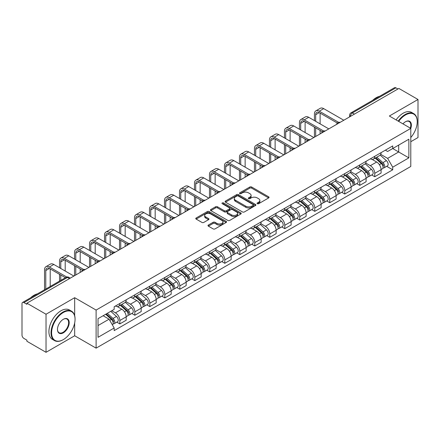 <?xml version="1.0" encoding="UTF-8"?>
<svg xmlns="http://www.w3.org/2000/svg" width="440" height="440" viewBox="0 0 440 440"><rect width="100%" height="100%" fill="white"/><g stroke="black" fill="none" stroke-linecap="round" stroke-linejoin="round"><path stroke-width="0.66" d="M257.318 203.715A0.935 0.539 0 0 0 258.643 203.715L268.664 197.923A1.337 0.77 0 0 0 269.055 197.379A1.337 0.77 0 0 0 268.664 196.834L251.686 187.033A1.337 0.77 0 0 0 249.794 187.033L239.773 192.819A0.935 0.539 0 0 0 239.498 193.198A0.935 0.539 0 0 0 239.773 193.584A0.935 0.539 0 0 0 241.093 193.584L242.391 192.83A4.268 2.464 0 0 1 248.43 192.83L249.843 193.649A4.268 2.464 0 0 1 251.091 195.393A4.268 2.464 0 0 1 249.843 197.137L248.545 197.885A0.935 0.539 0 0 0 248.27 198.264A0.935 0.539 0 0 0 248.545 198.649A0.935 0.539 0 0 0 249.865 198.649L251.163 197.901A4.268 2.464 0 0 1 257.202 197.901L258.615 198.715A4.268 2.464 0 0 1 259.87 200.459A4.268 2.464 0 0 1 258.615 202.202L257.318 202.95A0.935 0.539 0 0 0 257.048 203.33A0.935 0.539 0 0 0 257.318 203.715L257.318 202.95M208.379 225.049A1.337 0.77 0 0 0 207.988 225.594A1.337 0.77 0 0 0 208.379 226.138L213.142 228.894A1.337 0.77 0 0 0 215.028 228.894L226.166 222.464A1.337 0.77 0 0 0 226.556 221.92A1.337 0.77 0 0 0 226.166 221.375L209.181 211.569A1.337 0.77 0 0 0 207.295 211.569L196.163 217.998A1.337 0.77 0 0 0 195.773 218.543A1.337 0.77 0 0 0 196.163 219.087L201.916 222.409A1.337 0.77 0 0 0 203.803 222.409L208.566 219.659A1.337 0.77 0 0 0 208.956 219.115A1.337 0.77 0 0 0 208.566 218.57L205.711 216.92A3.57 2.062 0 0 1 204.666 215.463A3.57 2.062 0 0 1 206.872 213.56A3.57 2.062 0 0 1 210.76 214.005L221.941 220.462A3.57 2.062 0 0 1 222.987 221.92A3.57 2.062 0 0 1 220.781 223.823A3.57 2.062 0 0 1 216.893 223.377L215.028 222.299A1.337 0.77 0 0 0 213.142 222.299L208.379 225.049L208.379 226.138M96.107 310.074L74.674 297.699L46.03 314.237L26.901 303.193L398.871 88.44L418 99.484L389.356 116.017L410.79 128.392L96.107 310.074L96.107 348.145L410.79 166.463L410.79 128.392A8.294 4.785 -60 0 0 405.504 121.737L405.504 121.737A8.294 4.785 -60 0 0 402.963 123.871M242.484 211.954A1.337 0.77 0 0 0 244.371 211.954L255.503 205.524A1.337 0.77 0 0 0 255.893 204.98A1.337 0.77 0 0 0 255.503 204.435L238.524 194.629A1.337 0.77 0 0 0 236.638 194.629L225.5 201.058A1.337 0.77 0 0 0 225.11 201.603A1.337 0.77 0 0 0 225.5 202.147L242.484 211.954M222.624 203.913A0.935 0.539 0 0 1 223.57 204.045L223.57 202.939L240.834 212.905A1.337 0.77 0 0 1 241.225 213.45A1.337 0.77 0 0 1 240.834 213.994L229.702 220.424A1.337 0.77 0 0 1 227.816 220.424L210.832 210.617L215.595 207.889L215.595 206.778L210.832 209.528A1.337 0.77 0 0 0 210.441 210.073A1.337 0.77 0 0 0 210.832 210.617L210.832 209.528M215.595 207.889A1.337 0.77 0 0 1 217.481 207.889L217.481 206.778A1.337 0.77 0 0 0 215.595 206.778M217.481 206.778L224.373 210.755A1.337 0.77 0 0 0 226.259 210.755L229.416 208.929A1.337 0.77 0 0 0 229.806 208.384A1.337 0.77 0 0 0 229.416 207.84L222.25 203.698A0.935 0.539 0 0 1 221.975 203.319A0.935 0.539 0 0 1 222.552 202.818A0.935 0.539 0 0 1 223.57 202.939M46.03 314.237L46.03 352.308L26.901 341.264L26.901 340.153L23.925 338.432A2.717 1.568 -120 0 1 22 335.104L22 303.694A2.717 1.568 -120 0 1 22.561 302.451L66.105 277.31A2.717 1.568 60 0 1 67.463 277.447L23.925 302.583A2.717 1.568 -120 0 0 22.561 302.451M410.79 141.713L418 137.55L418 99.484M46.03 352.308L74.674 335.77L96.107 348.145M26.901 303.193L26.901 304.304L23.925 302.583M354.37 114.13L352.352 112.965A2.717 1.568 60 0 0 350.993 112.833L394.532 87.692A2.717 1.568 60 0 1 395.896 87.83L352.352 112.965A2.717 1.568 120 0 0 350.433 116.297L350.433 116.408M397.914 88.996L395.896 87.83M374.748 156.305A6.253 3.608 60 0 1 373.45 159.115L379.797 155.452A6.253 3.608 -120 0 0 381.09 152.642M365.745 163.042L370.326 165.688A6.253 3.608 60 0 1 374.748 173.344L381.09 169.68A6.253 3.608 -120 0 0 376.668 162.024L372.13 159.401M381.09 169.68L381.09 173.063L374.748 176.726L371.707 174.972M373.45 159.115A6.253 3.608 60 0 1 370.375 158.829M374.748 173.344L374.748 176.726M359.755 164.962A6.253 3.608 60 0 1 358.457 167.772L364.804 164.109A6.253 3.608 -120 0 0 366.097 161.298M356.714 183.629L359.755 185.383L366.097 181.72L366.097 178.338A6.253 3.608 -120 0 0 361.675 170.681L357.137 168.058M358.457 167.772A6.253 3.608 60 0 1 355.382 167.486M350.752 171.699L355.333 174.339A6.253 3.608 60 0 1 359.755 182.001L359.755 185.383M344.757 173.619A6.253 3.608 60 0 1 343.464 176.429L349.805 172.766A6.253 3.608 -120 0 0 351.104 169.956M341.715 192.286L344.757 194.04L351.104 190.377L351.104 186.995A6.253 3.608 -120 0 0 346.682 179.339L342.139 176.715M343.464 176.429A6.253 3.608 60 0 1 340.384 176.143M335.759 180.351L340.34 182.996A6.253 3.608 60 0 1 344.757 190.657L344.757 194.04M329.764 182.276A6.253 3.608 60 0 1 328.471 185.086L334.812 181.423A6.253 3.608 -120 0 0 336.111 178.613M326.722 200.943L329.764 202.697L336.111 199.034L336.111 195.652A6.253 3.608 -120 0 0 331.689 187.996L327.145 185.372M328.471 185.086A6.253 3.608 60 0 1 325.391 184.8M320.76 189.007L325.341 191.653A6.253 3.608 60 0 1 329.764 199.315L329.764 202.697M314.77 190.933A6.253 3.608 60 0 1 313.478 193.743L319.82 190.08A6.253 3.608 -120 0 0 321.112 187.27M311.729 209.6L314.77 211.354L321.112 207.691L321.112 204.309A6.253 3.608 -120 0 0 316.695 196.647L312.152 194.029M313.478 193.743A6.253 3.608 60 0 1 310.398 193.457M305.767 197.665L310.349 200.31A6.253 3.608 60 0 1 314.77 207.972L314.77 211.354M299.777 199.59A6.253 3.608 60 0 1 298.48 202.4L304.827 198.737A6.253 3.608 -120 0 0 306.119 195.927M296.736 218.257L299.777 220.011L306.119 216.348L306.119 212.966A6.253 3.608 -120 0 0 301.697 205.304L297.159 202.686M298.48 202.4A6.253 3.608 60 0 1 295.405 202.114M290.774 206.322L295.356 208.967A6.253 3.608 60 0 1 299.777 216.629L299.777 220.011M284.784 208.247A6.253 3.608 60 0 1 283.486 211.052L289.834 207.394A6.253 3.608 -120 0 0 291.126 204.584M281.743 226.914L284.784 228.668L291.126 225.005L291.126 221.623A6.253 3.608 -120 0 0 286.704 213.961L282.166 211.343M283.486 211.052A6.253 3.608 60 0 1 280.412 210.771M275.781 214.979L280.363 217.624A6.253 3.608 60 0 1 284.784 225.286L284.784 228.668M269.786 216.904A6.253 3.608 60 0 1 268.494 219.709L274.835 216.051A6.253 3.608 -120 0 0 276.133 213.24M266.745 235.571L269.786 237.325L276.133 233.662L276.133 230.28A6.253 3.608 -120 0 0 271.711 222.618L267.168 220M268.494 219.709A6.253 3.608 60 0 1 265.413 219.428M260.788 223.636L265.37 226.281A6.253 3.608 60 0 1 269.786 233.943L269.786 237.325M254.793 225.561A6.253 3.608 60 0 1 253.501 228.365L259.842 224.708A6.253 3.608 -120 0 0 261.14 221.898M251.752 244.228L254.793 245.982L261.14 242.319L261.14 238.937A6.253 3.608 -120 0 0 256.718 231.275L252.175 228.657M253.501 228.365A6.253 3.608 60 0 1 250.421 228.085M245.79 232.293L250.371 234.938A6.253 3.608 60 0 1 254.793 242.6L254.793 245.982M239.8 234.218A6.253 3.608 60 0 1 238.507 237.023L244.849 233.36A6.253 3.608 -120 0 0 246.142 230.555M236.759 252.885L239.8 254.639L246.142 250.976L246.142 247.594A6.253 3.608 -120 0 0 241.725 239.932L237.182 237.314M238.507 237.023A6.253 3.608 60 0 1 235.428 236.742M230.797 240.95L235.378 243.595A6.253 3.608 60 0 1 239.8 251.257L239.8 254.639M224.807 242.875A6.253 3.608 60 0 1 223.509 245.68L229.856 242.017A6.253 3.608 -120 0 0 231.149 239.212M221.766 261.541L224.807 263.296L231.149 259.633L231.149 256.251A6.253 3.608 -120 0 0 226.727 248.589L222.189 245.971M223.509 245.68A6.253 3.608 60 0 1 220.435 245.399M215.804 249.607L220.385 252.252A6.253 3.608 60 0 1 224.807 259.913L224.807 263.296M209.814 251.532A6.253 3.608 60 0 1 208.516 254.337L214.863 250.674A6.253 3.608 -120 0 0 216.156 247.869M206.773 270.199L209.814 271.953L216.156 268.29L216.156 264.908A6.253 3.608 -120 0 0 211.734 257.246L207.196 254.628M208.516 254.337A6.253 3.608 60 0 1 205.436 254.056M200.811 258.264L205.392 260.909A6.253 3.608 60 0 1 209.814 268.571L209.814 271.953M194.816 260.189A6.253 3.608 60 0 1 193.523 262.994L199.865 259.331A6.253 3.608 -120 0 0 201.163 256.526M191.774 278.856L194.816 280.61L201.163 276.947L201.163 273.565A6.253 3.608 -120 0 0 196.74 265.903L192.198 263.285M193.523 262.994A6.253 3.608 60 0 1 190.443 262.713M185.812 266.921L190.394 269.566A6.253 3.608 60 0 1 194.816 277.222L194.816 280.61M179.823 268.846A6.253 3.608 60 0 1 178.53 271.651L184.872 267.988A6.253 3.608 -120 0 0 186.164 265.183M176.781 287.513L179.823 289.267L186.17 285.604L186.17 282.222A6.253 3.608 -120 0 0 181.748 274.56L177.205 271.942M178.53 271.651A6.253 3.608 60 0 1 175.45 271.37M170.819 275.578L175.401 278.223A6.253 3.608 60 0 1 179.823 285.879L179.823 289.267M164.83 277.503A6.253 3.608 60 0 1 163.531 280.308L169.879 276.645A6.253 3.608 -120 0 0 171.171 273.839M161.788 296.17L164.83 297.924L171.171 294.261L171.171 290.873A6.253 3.608 -120 0 0 166.749 283.217L162.212 280.594M163.531 280.308A6.253 3.608 60 0 1 160.457 280.027M155.826 284.235L160.407 286.88A6.253 3.608 60 0 1 164.83 294.536L164.83 297.924M149.837 286.159A6.253 3.608 60 0 1 148.538 288.965L154.886 285.302A6.253 3.608 -120 0 0 156.178 282.497M146.795 304.827L149.837 306.581L156.178 302.918L156.178 299.53A6.253 3.608 -120 0 0 151.756 291.874L147.219 289.25M148.538 288.965A6.253 3.608 60 0 1 145.464 288.684M140.833 292.892L145.415 295.537A6.253 3.608 60 0 1 149.837 303.193L149.837 306.581M134.838 294.817A6.253 3.608 60 0 1 133.546 297.622L139.887 293.959A6.253 3.608 -120 0 0 141.185 291.154M131.797 313.484L134.844 315.238L141.185 311.575L141.185 308.187A6.253 3.608 -120 0 0 136.763 300.531L132.22 297.908M133.546 297.622A6.253 3.608 60 0 1 130.466 297.341M125.84 301.548L130.422 304.194A6.253 3.608 60 0 1 134.844 311.85L134.844 315.238M119.845 303.474A6.253 3.608 60 0 1 118.553 306.279L124.894 302.616A6.253 3.608 -120 0 0 126.192 299.811M116.804 322.135L119.845 323.895L126.192 320.232L126.192 316.844A6.253 3.608 -120 0 0 121.77 309.188L117.227 306.565M118.553 306.279A6.253 3.608 60 0 1 115.472 305.998M111.771 310.745L115.423 312.851A6.253 3.608 60 0 1 119.845 320.507L119.845 323.895M385.368 150.172L387.629 151.481L408.87 139.216L398.679 145.096L398.679 151.976L387.629 158.362L380.738 154.385M98.026 325.556L109.082 319.176L114.175 327.998L98.026 337.32L98.026 318.675L114.175 309.353L114.175 306.746L392.722 145.931L392.722 148.538L408.87 157.861L392.722 167.184L387.629 158.362M408.87 139.216L408.87 157.861M114.175 327.998L114.175 330.611L392.722 169.791L392.722 167.184M74.674 297.699L74.674 315.695M74.674 322.949L74.674 335.77M109.082 319.176L103.12 315.739M386.7 166.315L392.722 169.791M257.692 203.847L258.615 203.313A4.268 2.464 0 0 0 259.87 201.57L259.87 200.459M251.091 195.393L251.091 196.504A4.268 2.464 0 0 1 249.843 198.248L248.919 198.781M268.648 197.934L251.686 188.144A1.337 0.77 0 0 0 249.794 188.144L240.147 193.715M255.486 205.535L238.524 195.74A1.337 0.77 0 0 0 236.638 195.74L225.522 202.158M253.143 205.359A0.935 0.539 0 0 0 253.418 204.98A0.935 0.539 0 0 0 253.143 204.6L238.238 195.993A0.935 0.539 0 0 0 236.918 195.993L235.549 196.779A4.268 2.464 0 0 0 234.3 198.523A4.268 2.464 0 0 0 235.549 200.266L245.74 206.151A4.268 2.464 0 0 0 251.779 206.151L253.143 205.359L253.143 206.47A0.935 0.539 0 0 0 253.418 206.09L253.418 204.98M234.3 198.523L234.3 199.634A4.268 2.464 0 0 0 235.549 201.377L235.549 200.266M253.143 206.47L251.779 207.262A4.268 2.464 0 0 1 245.74 207.262L235.549 201.377M217.481 207.889L224.373 211.865A1.337 0.77 0 0 0 226.259 211.865L229.416 210.04A1.337 0.77 0 0 0 229.806 209.495L229.806 208.384M223.57 204.045L240.818 214.005M231.517 214.88A3.57 2.062 0 0 0 235.406 215.325A3.57 2.062 0 0 0 237.611 213.422A3.57 2.062 0 0 0 236.566 211.965L232.628 209.693A1.337 0.77 0 0 0 230.736 209.693L227.579 211.514A1.337 0.77 0 0 0 227.189 212.058A1.337 0.77 0 0 0 227.579 212.603L231.517 214.88L231.517 215.99A3.57 2.062 0 0 0 235.406 216.436A3.57 2.062 0 0 0 237.611 214.533L237.611 213.422M227.189 212.058L227.189 213.169A1.337 0.77 0 0 0 227.579 213.714L227.579 212.603M231.517 215.99L227.579 213.714M222.987 221.92L222.987 223.031A3.57 2.062 0 0 1 220.781 224.934A3.57 2.062 0 0 1 216.893 224.488L215.028 223.41A1.337 0.77 0 0 0 213.142 223.41L208.395 226.149M204.666 215.463L204.666 216.573A3.57 2.062 0 0 0 205.711 218.031L205.711 216.92M208.566 218.57L208.566 219.659L205.711 218.031M226.144 222.475L209.181 212.68A1.337 0.77 0 0 0 207.295 212.68L196.18 219.098M375.183 158.114L381.293 163.57A3.399 1.964 60 0 1 382.36 168.823L381.09 169.554M375.342 158.263L378.219 159.918M375.799 157.762L382.597 163.829A1.634 0.941 60 0 1 383.108 166.347A1.634 0.941 60 0 1 382.959 166.408M376.816 157.173L382.927 162.624A3.399 1.964 60 0 1 383.993 167.877A3.399 1.964 60 0 1 382.965 167.987M380.221 155.128L386.386 160.628A3.399 1.964 60 0 1 387.453 165.88L383.993 167.877M315.684 121.319L315.684 114.714A5.099 2.942 60 0 1 316.74 112.382A5.099 2.942 60 0 1 319.286 112.635L337.337 123.052M343.8 120.236L323.708 108.636A6.864 3.966 -120 0 0 320.276 108.301L315.854 110.853A6.864 3.966 -120 0 0 314.435 113.993L314.435 120.599M338.575 122.326L319.286 111.194A6.864 3.966 -120 0 0 315.854 110.853M314.435 127.144L314.435 137.187M315.684 136.466L315.684 127.864M320.106 133.914L320.106 130.422M320.106 123.871L320.106 113.108M360.19 166.771L366.295 172.222A3.399 1.964 60 0 1 367.361 177.48L366.097 178.211M360.349 166.914L363.226 168.575M360.806 166.419L367.604 172.486A1.634 0.941 60 0 1 368.115 175.005A1.634 0.941 60 0 1 367.966 175.065M361.823 165.831L367.934 171.281A3.399 1.964 60 0 1 368.995 176.534A3.399 1.964 60 0 1 367.972 176.644M365.228 163.785L371.393 169.285A3.399 1.964 60 0 1 372.46 174.537L368.995 176.534M345.191 175.428L351.302 180.879A3.399 1.964 60 0 1 352.368 186.137L351.104 186.868M345.356 175.571L348.233 177.232M345.807 175.071L352.611 181.143A1.634 0.941 60 0 1 353.122 183.662A1.634 0.941 60 0 1 352.974 183.722M346.825 174.488L352.935 179.938A3.399 1.964 60 0 1 354.002 185.191A3.399 1.964 60 0 1 352.979 185.301M350.235 172.441L356.395 177.941A3.399 1.964 60 0 1 357.462 183.194L354.002 185.191M300.691 129.976L300.691 123.371A5.099 2.942 60 0 1 301.747 121.038A5.099 2.942 60 0 1 304.293 121.292L322.344 131.709M328.807 128.893L308.715 117.293A6.864 3.966 -120 0 0 305.283 116.958L300.861 119.51A6.864 3.966 -120 0 0 299.442 122.65L299.442 129.256M323.582 130.983L304.293 119.851A6.864 3.966 -120 0 0 300.861 119.51M299.442 135.8L299.442 145.844M300.691 145.123L300.691 136.521M305.113 142.571L305.113 139.079M305.113 132.528L305.113 121.764M285.698 138.633L285.698 132.028A5.099 2.942 60 0 1 286.754 129.696A5.099 2.942 60 0 1 289.3 129.949L307.346 140.366M313.808 137.55L293.722 125.95A6.864 3.966 -120 0 0 290.29 125.615L285.868 128.167A6.864 3.966 -120 0 0 284.444 131.307L284.444 137.913M308.589 139.639L289.3 128.508A6.864 3.966 -120 0 0 285.868 128.167M284.444 144.458L284.444 154.501M285.698 153.78L285.698 145.178M290.12 151.228L290.12 147.736M290.12 141.185L290.12 130.422M410.79 137.538A16.582 9.576 120 0 0 417.23 121.737A16.582 9.576 120 0 0 405.504 114.967A16.582 9.576 120 0 0 398.695 121.413M398.2 121.127A16.99 9.812 -60 0 1 405.218 114.466A16.99 9.812 -60 0 1 413.71 113.625A16.99 9.812 -60 0 1 417.23 121.401A16.99 9.812 -60 0 1 417.23 121.572M410.284 128.101A7.882 4.554 120 0 0 409.156 121.512A7.882 4.554 120 0 0 405.361 121.82M372.757 100.271A16.99 9.812 -60 0 1 376.189 97.708A16.99 9.812 -60 0 1 379.621 96.305M396.088 119.906A16.99 9.812 -60 0 1 403.101 113.245A16.99 9.812 -60 0 1 411.598 112.404L413.71 113.625M63.041 339.763L63.333 339.598A16.582 9.576 120 0 0 75.059 319.286A16.582 9.576 120 0 0 63.333 312.516A16.582 9.576 120 0 0 51.607 332.827A16.582 9.576 120 0 0 63.333 339.598L63.041 339.763A16.99 9.812 -60 0 1 54.544 340.604A16.99 9.812 -60 0 1 51.942 326.992A16.99 9.812 -60 0 1 63.041 312.02A16.99 9.812 -60 0 1 71.538 311.179A16.99 9.812 -60 0 1 75.059 318.956A16.99 9.812 -60 0 1 75.053 319.121M63.333 319.286L63.333 319.286A8.294 4.785 -60 0 1 69.196 322.674A8.294 4.785 -60 0 1 63.333 332.827A8.294 4.785 -60 0 1 57.47 329.445A8.294 4.785 -60 0 1 63.333 319.286L63.333 319.286M57.47 329.274A7.882 4.554 120 0 0 59.098 332.717A7.882 4.554 120 0 0 63.041 332.327A7.882 4.554 120 0 0 68.195 325.38A7.882 4.554 120 0 0 66.985 319.066A7.882 4.554 120 0 0 63.184 319.374M30.58 297.82A16.99 9.812 -60 0 1 34.012 295.262A16.99 9.812 -60 0 1 37.45 293.854M54.544 340.604L52.431 339.383A16.99 9.812 -60 0 1 49.825 325.77A16.99 9.812 -60 0 1 60.929 310.8A16.99 9.812 -60 0 1 69.421 309.958L71.538 311.179M330.198 184.085L336.309 189.536A3.399 1.964 60 0 1 337.375 194.794L336.105 195.525M330.363 184.228L333.234 185.889M330.814 183.728L337.612 189.794A1.634 0.941 60 0 1 338.124 192.319A1.634 0.941 60 0 1 337.975 192.379M331.832 183.145L337.942 188.595A3.399 1.964 60 0 1 339.009 193.847A3.399 1.964 60 0 1 337.981 193.958M335.242 181.099L341.402 186.599A3.399 1.964 60 0 1 342.469 191.851L339.009 193.847M315.205 192.742L321.316 198.193A3.399 1.964 60 0 1 322.382 203.451L321.112 204.182M315.365 192.885L318.241 194.546M315.821 192.385L322.619 198.451A1.634 0.941 60 0 1 323.131 200.976A1.634 0.941 60 0 1 322.982 201.036M316.839 191.802L322.949 197.252A3.399 1.964 60 0 1 324.016 202.505A3.399 1.964 60 0 1 322.988 202.615M320.243 189.756L326.409 195.256A3.399 1.964 60 0 1 327.476 200.508L324.016 202.505M300.212 201.399L306.323 206.85A3.399 1.964 60 0 1 307.389 212.108L306.119 212.839M300.372 201.542L303.248 203.203M300.828 201.042L307.626 207.108A1.634 0.941 60 0 1 308.138 209.632A1.634 0.941 60 0 1 307.989 209.693M301.846 200.459L307.956 205.909A3.399 1.964 60 0 1 309.023 211.162A3.399 1.964 60 0 1 307.995 211.272M305.25 198.413L311.416 203.913A3.399 1.964 60 0 1 312.483 209.165L309.023 211.162M270.699 147.29L270.699 140.685A5.099 2.942 60 0 1 271.755 138.353A5.099 2.942 60 0 1 274.307 138.606L292.353 149.023M298.815 146.207L278.729 134.607A6.864 3.966 -120 0 0 275.297 134.272L270.875 136.824A6.864 3.966 -120 0 0 269.451 139.964L269.451 146.57M293.596 148.297L274.307 137.159A6.864 3.966 -120 0 0 270.875 136.824M269.451 153.114L269.451 163.157M270.699 162.437L270.699 153.835M275.121 159.885L275.121 156.387M275.121 149.842L275.121 139.079M255.706 155.947L255.706 149.341A5.099 2.942 60 0 1 256.762 147.01A5.099 2.942 60 0 1 259.314 147.263L277.36 157.68M283.822 154.864L263.731 143.264A6.864 3.966 -120 0 0 260.298 142.923L255.882 145.481A6.864 3.966 -120 0 0 254.458 148.621L254.458 155.227M278.603 156.954L259.314 145.816A6.864 3.966 -120 0 0 255.882 145.481M254.458 161.772L254.458 171.815M255.706 171.094L255.706 162.492M260.128 168.542L260.128 165.044M260.128 158.499L260.128 147.736M240.713 164.604L240.713 157.999A5.099 2.942 60 0 1 241.769 155.666A5.099 2.942 60 0 1 244.316 155.92L262.367 166.337M268.829 163.521L248.738 151.921A6.864 3.966 -120 0 0 245.306 151.58L240.884 154.138A6.864 3.966 -120 0 0 239.465 157.278L239.465 163.884M263.604 165.611L244.316 154.473A6.864 3.966 -120 0 0 240.884 154.138M239.465 170.429L239.465 180.472M240.713 179.751L240.713 171.149M245.135 177.199L245.135 173.701M245.135 167.156L245.135 156.387M285.214 210.056L291.324 215.507A3.399 1.964 60 0 1 292.391 220.764L291.126 221.496M285.379 210.199L288.255 211.86M285.835 209.698L292.633 215.765A1.634 0.941 60 0 1 293.145 218.29A1.634 0.941 60 0 1 292.996 218.35M286.853 209.115L292.958 214.566A3.399 1.964 60 0 1 294.025 219.819A3.399 1.964 60 0 1 293.002 219.929M290.257 207.07L296.423 212.57A3.399 1.964 60 0 1 297.49 217.822L294.025 219.819M225.72 173.261L225.72 166.656A5.099 2.942 60 0 1 226.776 164.323A5.099 2.942 60 0 1 229.323 164.577L247.374 174.994M253.831 172.178L233.745 160.578A6.864 3.966 -120 0 0 230.313 160.237L225.891 162.795A6.864 3.966 -120 0 0 224.472 165.935L224.472 172.541M248.611 174.268L229.323 163.13A6.864 3.966 -120 0 0 225.891 162.795M224.472 179.086L224.472 189.129M225.72 188.408L225.72 179.806M230.142 185.856L230.142 182.358M230.142 175.813L230.142 165.044M270.221 218.713L276.331 224.164A3.399 1.964 60 0 1 277.398 229.422L276.133 230.153M270.386 218.856L273.262 220.517M270.837 218.356L277.635 224.422A1.634 0.941 60 0 1 278.152 226.947A1.634 0.941 60 0 1 278.003 227.007M271.854 217.767L277.964 223.223A3.399 1.964 60 0 1 279.031 228.476A3.399 1.964 60 0 1 278.009 228.586M275.264 215.727L281.424 221.227A3.399 1.964 60 0 1 282.491 226.479L279.031 228.476M210.727 181.918L210.727 175.312A5.099 2.942 60 0 1 211.783 172.981A5.099 2.942 60 0 1 214.33 173.234L232.375 183.651M238.838 180.835L218.752 169.235A6.864 3.966 -120 0 0 215.32 168.894L210.898 171.452A6.864 3.966 -120 0 0 209.473 174.592L209.473 181.192M233.618 182.924L214.33 171.787A6.864 3.966 -120 0 0 210.898 171.452M209.473 187.743L209.473 197.786M210.727 197.065L210.727 188.463M215.144 194.513L215.144 191.015M215.144 184.47L215.144 173.701M255.228 227.37L261.338 232.821A3.399 1.964 60 0 1 262.405 238.079L261.135 238.81M255.387 227.513L258.264 229.174M255.844 227.013L262.642 233.079A1.634 0.941 60 0 1 263.153 235.604A1.634 0.941 60 0 1 263.005 235.664M256.861 226.424L262.971 231.88A3.399 1.964 60 0 1 264.038 237.132A3.399 1.964 60 0 1 263.01 237.243M260.271 224.384L266.431 229.878A3.399 1.964 60 0 1 267.498 235.136L264.038 237.132M195.729 190.575L195.729 183.97A5.099 2.942 60 0 1 196.785 181.638A5.099 2.942 60 0 1 199.337 181.891L217.382 192.308M223.845 189.492L203.759 177.892A6.864 3.966 -120 0 0 200.327 177.551L195.905 180.103A6.864 3.966 -120 0 0 194.48 183.249L194.48 189.849M218.625 191.582L199.337 180.444A6.864 3.966 -120 0 0 195.905 180.103M194.48 196.399L194.48 206.443M195.729 205.722L195.729 197.12M200.151 203.17L200.151 199.672M200.151 193.127L200.151 182.358M240.235 236.027L246.345 241.478A3.399 1.964 60 0 1 247.412 246.736L246.142 247.467M240.394 236.17L243.271 237.831M240.851 235.67L247.649 241.736A1.634 0.941 60 0 1 248.16 244.261A1.634 0.941 60 0 1 248.012 244.321M241.868 235.081L247.979 240.537A3.399 1.964 60 0 1 249.046 245.79A3.399 1.964 60 0 1 248.017 245.9M245.273 233.041L251.438 238.535A3.399 1.964 60 0 1 252.505 243.793L249.046 245.79M180.736 199.232L180.736 192.627A5.099 2.942 60 0 1 181.792 190.295A5.099 2.942 60 0 1 184.344 190.548L202.389 200.965M208.852 198.149L188.76 186.549A6.864 3.966 -120 0 0 185.328 186.208L180.906 188.76A6.864 3.966 -120 0 0 179.487 191.906L179.487 198.506M203.632 200.239L184.344 189.101A6.864 3.966 -120 0 0 180.906 188.76M179.487 205.056L179.487 215.1M180.736 214.379L180.736 205.777M185.157 211.827L185.157 208.329M185.157 201.784L185.157 191.015M225.242 244.684L231.352 250.135A3.399 1.964 60 0 1 232.414 255.393L231.149 256.124M225.401 244.827L228.278 246.488M225.858 244.327L232.656 250.393A1.634 0.941 60 0 1 233.167 252.918A1.634 0.941 60 0 1 233.019 252.978M226.875 243.738L232.986 249.194A3.399 1.964 60 0 1 234.053 254.447A3.399 1.964 60 0 1 233.024 254.556M230.28 241.692L236.445 247.192A3.399 1.964 60 0 1 237.512 252.45L234.053 254.447M165.743 207.889L165.743 201.284A5.099 2.942 60 0 1 166.798 198.952A5.099 2.942 60 0 1 169.345 199.205L187.396 209.622M193.859 206.806L173.767 195.206A6.864 3.966 -120 0 0 170.335 194.865L165.913 197.417A6.864 3.966 -120 0 0 164.494 200.563L164.494 207.163M188.634 208.896L169.345 197.758A6.864 3.966 -120 0 0 165.913 197.417M164.494 213.714L164.494 223.757M165.743 223.036L165.743 214.434M170.165 220.484L170.165 216.986M170.165 210.441L170.165 199.672M210.243 253.341L216.354 258.791A3.399 1.964 60 0 1 217.421 264.05L216.156 264.781M210.408 253.484L213.285 255.145M210.859 252.984L217.663 259.05A1.634 0.941 60 0 1 218.174 261.575A1.634 0.941 60 0 1 218.026 261.635M211.877 252.395L217.987 257.851A3.399 1.964 60 0 1 219.054 263.103A3.399 1.964 60 0 1 218.031 263.214M215.287 250.349L221.452 255.849A3.399 1.964 60 0 1 222.514 261.107L219.054 263.103M150.75 216.546L150.75 209.941A5.099 2.942 60 0 1 151.805 207.609A5.099 2.942 60 0 1 154.352 207.862L172.398 218.279M178.86 215.463L158.774 203.863A6.864 3.966 -120 0 0 155.342 203.522L150.92 206.074A6.864 3.966 -120 0 0 149.501 209.22L149.501 215.82M173.641 217.553L154.352 206.415A6.864 3.966 -120 0 0 150.92 206.074M149.501 222.371L149.501 232.414M150.75 231.693L150.75 223.091M155.172 229.141L155.172 225.643M155.172 219.098L155.172 208.329M195.25 261.998L201.361 267.449A3.399 1.964 60 0 1 202.428 272.707L201.163 273.438M195.415 262.141L198.292 263.802M195.866 261.641L202.664 267.707A1.634 0.941 60 0 1 203.176 270.232A1.634 0.941 60 0 1 203.027 270.287M196.884 261.052L202.994 266.508A3.399 1.964 60 0 1 204.061 271.761A3.399 1.964 60 0 1 203.038 271.871M200.294 259.006L206.454 264.506A3.399 1.964 60 0 1 207.521 269.764L204.061 271.761M135.757 225.198L135.757 218.598A5.099 2.942 60 0 1 136.807 216.266A5.099 2.942 60 0 1 139.359 216.513L157.405 226.936M163.867 224.12L143.781 212.52A6.864 3.966 -120 0 0 140.349 212.179L135.927 214.731A6.864 3.966 -120 0 0 134.503 217.877L134.503 224.477M158.648 226.21L139.359 215.072A6.864 3.966 -120 0 0 135.927 214.731M134.503 231.028L134.503 241.071M135.757 240.35L135.757 231.748M140.173 237.798L140.173 234.3M140.173 227.755L140.173 216.986M180.257 270.655L186.368 276.106A3.399 1.964 60 0 1 187.435 281.358L186.164 282.095M180.417 270.798L183.293 272.459M180.873 270.298L187.671 276.364A1.634 0.941 60 0 1 188.183 278.889A1.634 0.941 60 0 1 188.034 278.944M181.891 269.709L188.001 275.165A3.399 1.964 60 0 1 189.068 280.418A3.399 1.964 60 0 1 188.04 280.528M185.295 267.663L191.461 273.163A3.399 1.964 60 0 1 192.528 278.421L189.068 280.418M120.758 233.855L120.758 227.255A5.099 2.942 60 0 1 121.814 224.923A5.099 2.942 60 0 1 124.366 225.17L142.412 235.593M148.874 232.777L128.788 221.177A6.864 3.966 -120 0 0 125.351 220.836L120.934 223.388A6.864 3.966 -120 0 0 119.51 226.534L119.51 233.134M143.655 234.867L124.366 223.729A6.864 3.966 -120 0 0 120.934 223.388M119.51 239.685L119.51 249.728M120.758 249.007L120.758 240.405M125.18 246.455L125.18 242.957M125.18 236.412L125.18 225.643M165.264 279.312L171.375 284.763A3.399 1.964 60 0 1 172.441 290.015L171.171 290.752M165.423 279.455L168.3 281.116M165.88 278.954L172.678 285.021A1.634 0.941 60 0 1 173.19 287.546A1.634 0.941 60 0 1 173.041 287.601M166.898 278.366L173.008 283.822A3.399 1.964 60 0 1 174.075 289.075A3.399 1.964 60 0 1 173.047 289.185M170.302 276.32L176.468 281.82A3.399 1.964 60 0 1 177.535 287.078L174.075 289.075M105.765 242.512L105.765 235.912A5.099 2.942 60 0 1 106.821 233.58A5.099 2.942 60 0 1 109.368 233.827L127.419 244.25M133.881 241.434L113.79 229.834A6.864 3.966 -120 0 0 110.358 229.493L105.936 232.045A6.864 3.966 -120 0 0 104.517 235.191L104.517 241.791M128.656 243.524L109.368 232.386A6.864 3.966 -120 0 0 105.936 232.045M104.517 248.341L104.517 258.385M105.765 257.664L105.765 249.062M110.187 255.112L110.187 251.614M110.187 245.069L110.187 234.3M150.271 287.969L156.376 293.42A3.399 1.964 60 0 1 157.443 298.672L156.178 299.409M150.43 288.112L153.307 289.773M150.887 287.611L157.685 293.678A1.634 0.941 60 0 1 158.197 296.202A1.634 0.941 60 0 1 158.048 296.257M151.905 287.023L158.015 292.474A3.399 1.964 60 0 1 159.077 297.732A3.399 1.964 60 0 1 158.054 297.841M155.309 284.977L161.475 290.477A3.399 1.964 60 0 1 162.541 295.735L159.077 297.732M90.772 251.169L90.772 244.569A5.099 2.942 60 0 1 91.828 242.231A5.099 2.942 60 0 1 94.375 242.484L112.426 252.907M118.888 250.091L98.797 238.491A6.864 3.966 -120 0 0 95.365 238.15L90.943 240.702A6.864 3.966 -120 0 0 89.524 243.848L89.524 250.448M113.663 252.181L94.375 241.043A6.864 3.966 -120 0 0 90.943 240.702M89.524 256.999L89.524 267.041M90.772 266.321L90.772 257.719M95.194 263.769L95.194 260.271M95.194 253.726L95.194 242.957M135.273 296.626L141.383 302.077A3.399 1.964 60 0 1 142.45 307.329L141.185 308.061M135.438 296.769L138.314 298.43M135.888 296.269L142.692 302.335A1.634 0.941 60 0 1 143.204 304.86A1.634 0.941 60 0 1 143.055 304.915M136.906 295.68L143.017 301.131A3.399 1.964 60 0 1 144.084 306.389A3.399 1.964 60 0 1 143.061 306.499M140.316 293.634L146.476 299.134A3.399 1.964 60 0 1 147.543 304.392L144.084 306.389M75.779 259.826L75.779 253.226A5.099 2.942 60 0 1 76.835 250.888A5.099 2.942 60 0 1 79.382 251.141L97.427 261.564M103.889 258.748L83.804 247.148A6.864 3.966 -120 0 0 80.371 246.807L75.95 249.359A6.864 3.966 -120 0 0 74.525 252.505L74.525 259.105M98.67 260.838L79.382 249.7A6.864 3.966 -120 0 0 75.95 249.359M74.525 265.656L74.525 275.699M75.779 274.978L75.779 266.376M80.201 272.426L80.201 268.928M80.201 262.378L80.201 251.614M120.28 305.283L126.39 310.734A3.399 1.964 60 0 1 127.457 315.986L126.187 316.718M120.445 305.426L123.316 307.087M120.896 304.925L127.694 310.992A1.634 0.941 60 0 1 128.205 313.517A1.634 0.941 60 0 1 128.057 313.572M121.913 304.337L128.024 309.788A3.399 1.964 60 0 1 129.091 315.046A3.399 1.964 60 0 1 128.062 315.156M125.323 302.291L131.483 307.791A3.399 1.964 60 0 1 132.55 313.049L129.091 315.046M60.781 268.483L60.781 261.882A5.099 2.942 60 0 1 61.837 259.545A5.099 2.942 60 0 1 64.389 259.798L82.434 270.221M88.897 267.405L68.811 255.805A6.864 3.966 -120 0 0 65.379 255.464L60.957 258.016A6.864 3.966 -120 0 0 59.532 261.162L59.532 267.762M83.677 269.495L64.389 258.357A6.864 3.966 -120 0 0 60.957 258.016M59.532 274.312L59.532 281.105M60.781 280.385L60.781 275.033M65.203 271.035L65.203 260.271M105.661 314.27L111.397 319.391A3.399 1.964 60 0 1 112.464 324.643L112.294 324.742M105.716 314.237L108.323 315.744M106.276 313.918L112.701 319.649A1.634 0.941 60 0 1 113.212 322.173A1.634 0.941 60 0 1 113.064 322.229M107.294 313.33L113.031 318.445A3.399 1.964 60 0 1 114.097 323.702A3.399 1.964 60 0 1 113.069 323.812M110.754 311.327L116.49 316.448A3.399 1.964 60 0 1 117.557 321.706L114.097 323.702M45.788 289.041L45.788 270.54A5.099 2.942 60 0 1 46.844 268.202A5.099 2.942 60 0 1 49.396 268.455L65.417 277.706M73.904 276.062L53.812 264.462A6.864 3.966 -120 0 0 50.38 264.121L45.964 266.673A6.864 3.966 -120 0 0 44.539 269.814L44.539 289.762M66.759 277.041L49.396 267.014A6.864 3.966 -120 0 0 45.964 266.673M50.21 286.49L50.21 268.928M350.526 116.353L350.433 116.297A2.717 1.568 0 0 1 349.635 115.187L349.635 116.87M134.844 311.85L141.185 308.187M149.837 303.193L156.178 299.53M164.83 294.536L171.171 290.873M179.823 285.879L186.17 282.222M194.816 277.222L201.163 273.565M209.814 268.571L216.156 264.908M224.807 259.913L231.149 256.251M239.8 251.257L246.142 247.594M254.793 242.6L261.14 238.937M269.786 233.943L276.133 230.28M284.784 225.286L291.126 221.623M299.777 216.629L306.119 212.966M314.77 207.972L321.112 204.309M329.764 199.315L336.111 195.652M344.757 190.657L351.104 186.995M359.755 182.001L366.097 178.338M119.845 320.507L126.192 316.844M115.423 312.851L121.77 309.188M130.422 304.194L136.763 300.531M145.415 295.537L151.756 291.874M160.407 286.88L166.749 283.217M175.401 278.223L181.748 274.56M190.394 269.566L196.74 265.903M205.392 260.909L211.734 257.246M220.385 252.252L226.727 248.589M235.378 243.595L241.725 239.932M250.371 234.938L256.718 231.275M265.37 226.281L271.711 222.618M280.363 217.624L286.704 213.961M295.356 208.967L301.697 205.304M310.349 200.31L316.695 196.647M325.341 191.653L331.689 187.996M340.34 182.996L346.682 179.339M355.333 174.339L361.675 170.681M370.326 165.688L376.668 162.024M339.884 122.496A2.717 1.568 120 0 0 338.679 123.189M324.885 131.153A2.717 1.568 120 0 0 323.686 131.846M309.892 139.81A2.717 1.568 120 0 0 308.693 140.503M294.899 148.467A2.717 1.568 120 0 0 293.7 149.16M279.906 157.124A2.717 1.568 120 0 0 278.702 157.817M264.908 165.781A2.717 1.568 120 0 0 263.709 166.474M249.915 174.438A2.717 1.568 120 0 0 248.716 175.131M234.922 183.095A2.717 1.568 120 0 0 233.723 183.788M219.929 191.752A2.717 1.568 120 0 0 218.73 192.445M204.936 200.409A2.717 1.568 120 0 0 203.731 201.102M189.937 209.066A2.717 1.568 120 0 0 188.738 209.759M174.944 217.723A2.717 1.568 120 0 0 173.745 218.416M159.951 226.38A2.717 1.568 120 0 0 158.752 227.073M144.958 235.037A2.717 1.568 120 0 0 143.754 235.73M129.965 243.694A2.717 1.568 120 0 0 128.761 244.387M114.967 252.351A2.717 1.568 120 0 0 113.768 253.044M99.974 261.008A2.717 1.568 120 0 0 98.775 261.701M84.981 269.665A2.717 1.568 120 0 0 83.782 270.358M69.482 278.614L67.463 277.447A2.717 1.568 120 0 1 68.822 277.31A2.717 2.717 0 0 0 66.105 277.31M258.615 203.313L258.615 202.202M248.545 198.649L248.545 197.885M249.843 198.248L249.843 197.137M239.773 193.584L239.773 192.819M249.794 188.144L249.794 187.033M251.686 188.144L251.686 187.033M268.664 197.923L268.664 196.834M225.5 202.147L225.5 201.058M236.638 195.74L236.638 194.629M238.524 195.74L238.524 194.629M255.503 205.524L255.503 204.435M245.74 207.262L245.74 206.151M251.779 207.262L251.779 206.151M224.373 211.865L224.373 210.755M226.259 211.865L226.259 210.755M229.416 210.04L229.416 208.929M240.834 213.994L240.834 212.905M213.142 223.41L213.142 222.299M215.028 223.41L215.028 222.299M216.893 224.488L216.893 223.377M196.163 219.087L196.163 217.998M207.295 212.68L207.295 211.569M209.181 212.68L209.181 211.569M226.166 222.464L226.166 221.375M381.293 163.57L379.385 164.67M383.444 165.6L382.833 165.957M386.386 160.628L382.927 162.624M319.286 111.194L323.708 108.636M315.684 114.714L319.286 112.635M366.295 172.222L364.392 173.322M368.451 174.257L367.84 174.614M371.393 169.285L367.934 171.281M351.302 180.879L349.399 181.979M353.458 182.913L352.847 183.271M356.395 177.941L352.935 179.938M304.293 119.851L308.715 117.293M300.691 123.371L304.293 121.292M289.3 128.508L293.722 125.95M285.698 132.028L289.3 129.949M336.309 189.536L334.406 190.636M338.465 191.571L337.849 191.928M341.402 186.599L337.942 188.595M321.316 198.193L319.407 199.293M323.472 200.228L322.856 200.585M326.409 195.256L322.949 197.252M306.323 206.85L304.414 207.95M308.473 208.885L307.863 209.242M311.416 203.913L307.956 205.909M274.307 137.159L278.729 134.607M270.699 140.685L274.307 138.606M259.314 145.816L263.731 143.264M255.706 149.341L259.314 147.263M244.316 154.473L248.738 151.921M240.713 157.999L244.316 155.92M291.324 215.507L289.421 216.607M293.48 217.542L292.87 217.894M296.423 212.57L292.958 214.566M229.323 163.13L233.745 160.578M225.72 166.656L229.323 164.577M276.331 224.164L274.428 225.264M278.487 226.198L277.877 226.551M281.424 221.227L277.964 223.223M214.33 171.787L218.752 169.235M210.727 175.312L214.33 173.234M261.338 232.821L259.435 233.921M263.494 234.856L262.878 235.208M266.431 229.878L262.971 231.88M199.337 180.444L203.759 177.892M195.729 183.97L199.337 181.891M246.345 241.478L244.437 242.578M248.501 243.513L247.885 243.865M251.438 238.535L247.979 240.537M184.344 189.101L188.76 186.549M180.736 192.627L184.344 190.548M231.352 250.135L229.444 251.235M233.503 252.17L232.892 252.522M236.445 247.192L232.986 249.194M169.345 197.758L173.767 195.206M165.743 201.284L169.345 199.205M216.354 258.791L214.451 259.892M218.51 260.827L217.899 261.179M221.452 255.849L217.987 257.851M154.352 206.415L158.774 203.863M150.75 209.941L154.352 207.862M201.361 267.449L199.458 268.548M203.517 269.484L202.906 269.836M206.454 264.506L202.994 266.508M139.359 215.072L143.781 212.52M135.757 218.598L139.359 216.513M186.368 276.106L184.459 277.206M188.524 278.141L187.907 278.493M191.461 273.163L188.001 275.165M124.366 223.729L128.788 221.177M120.758 227.255L124.366 225.17M171.375 284.763L169.466 285.863M173.525 286.798L172.915 287.15M176.468 281.82L173.008 283.822M109.368 232.386L113.79 229.834M105.765 235.912L109.368 233.827M156.376 293.42L154.473 294.52M158.532 295.455L157.922 295.807M161.475 290.477L158.015 292.474M94.375 241.043L98.797 238.491M90.772 244.569L94.375 242.484M141.383 302.077L139.48 303.177M143.539 304.111L142.929 304.464M146.476 299.134L143.017 301.131M79.382 249.7L83.804 247.148M75.779 253.226L79.382 251.141M126.39 310.734L124.487 311.834M128.546 312.769L127.93 313.12M131.483 307.791L128.024 309.788M64.389 258.357L68.811 255.805M60.781 261.882L64.389 259.798M111.397 319.391L109.753 320.337M113.553 321.425L112.937 321.777M116.49 316.448L113.031 318.445M49.396 267.014L53.812 264.462M45.788 270.54L49.396 268.455M340.109 122.364A2.717 2.717 0 0 0 336.622 124.377M325.116 131.021A2.717 2.717 0 0 0 321.629 133.034M310.123 139.678A2.717 2.717 0 0 0 306.636 141.691M295.13 148.335A2.717 2.717 0 0 0 291.643 150.348M280.137 156.992A2.717 2.717 0 0 0 276.645 159.005M265.139 165.649A2.717 2.717 0 0 0 261.652 167.662M250.146 174.306A2.717 2.717 0 0 0 246.659 176.319M235.153 182.963A2.717 2.717 0 0 0 231.666 184.976M220.16 191.62A2.717 2.717 0 0 0 216.673 193.633M205.167 200.277A2.717 2.717 0 0 0 201.674 202.29M190.168 208.934A2.717 2.717 0 0 0 186.681 210.947M175.175 217.591A2.717 2.717 0 0 0 171.688 219.604M160.182 226.248A2.717 2.717 0 0 0 156.695 228.261M145.189 234.905A2.717 2.717 0 0 0 141.697 236.918M130.191 243.562A2.717 2.717 0 0 0 126.704 245.575M115.198 252.219A2.717 2.717 0 0 0 111.711 254.232M100.205 260.876A2.717 2.717 0 0 0 96.718 262.889M85.212 269.533A2.717 2.717 0 0 0 81.725 271.546M70.279 278.152L68.822 277.31M350.993 112.833A2.717 2.717 0 0 0 349.635 115.187M417.23 121.737L417.23 121.401M75.059 319.286L75.059 318.956"/></g></svg>
